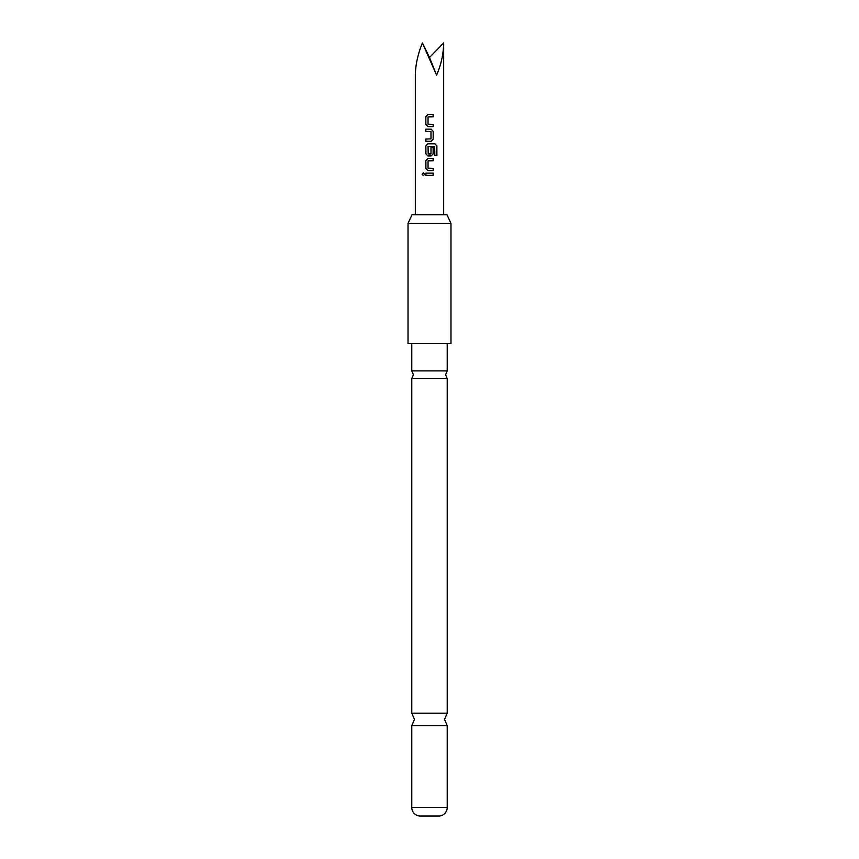 <?xml version="1.0" encoding="UTF-8"?>
<svg xmlns="http://www.w3.org/2000/svg" width="859" height="859" viewBox="0 0 859 859"><rect width="100%" height="100%" fill="white"/><g stroke="black" fill="none" stroke-linecap="round" stroke-linejoin="round"><path stroke-width="1.29" d="M422.113 174.259L423.369 172.863L424.657 174.259L423.358 175.655L422.113 174.259M423.412 175.655L422.231 174.259L423.412 172.863M447.217 343.6L447.217 370.905L411.783 370.905L411.783 343.6M447.217 378.572L447.217 713.174L411.783 713.174L411.783 378.572L447.217 378.572L445.606 374.739L447.217 370.905M434.879 143.829L436.887 145.933L436.887 155.404L434.826 155.404L434.675 146.331L428.04 146.481L428.212 153.922L430.982 153.772L430.982 147.361L433.183 147.361L433.204 153.825L431.132 155.93L427.932 155.919L425.914 153.825L425.849 145.933L427.911 143.829L434.965 143.829L436.887 145.933M433.119 147.361L433.14 153.825L431.111 155.93M429.081 153.922L430.831 153.922M434.675 146.331L429.5 146.331M436.587 75.162C441.118 64.747 443.48 54.01 443.673 42.95L429.5 57.489L436.587 75.162L422.413 42.95C417.882 54.01 415.52 64.747 415.327 75.162L415.327 214.75M412.03 214.75L446.97 214.75L450.975 223.34L408.025 223.34L412.03 214.75M408.025 223.34L408.025 343.6L450.975 343.6L450.975 223.34M411.783 807.481L447.217 807.481A8.59 8.59 0 0 1 439.164 816.05L419.836 816.05A8.59 8.59 0 0 1 411.783 807.481L411.783 725.651L447.217 725.651L444.532 719.413L447.217 713.174M447.217 807.481L447.217 725.651M429.5 155.93L427.9 155.919L425.86 153.825L425.796 145.933L427.889 143.829L434.965 143.829M433.172 126.617L427.889 126.617L425.796 124.512L425.796 116.62L427.889 114.515L433.183 114.515L433.172 116.77L428.04 116.921L428.04 124.211L433.172 124.362L433.172 126.617M433.172 131.277L433.172 139.169L431.132 141.273L425.796 141.273L425.796 139.018L430.982 138.868L430.982 131.577L425.796 131.427L425.796 129.172L431.132 129.172L433.172 131.277L433.172 139.169M433.204 170.576L427.889 170.576L425.839 168.471L425.871 160.579L427.9 158.475L433.215 158.486L433.204 160.74L428.05 160.88L428.04 168.171L433.194 168.332L433.204 170.576M433.194 175.386L425.828 175.376L425.828 173.131L433.215 173.131L433.194 175.386M429.5 57.489L422.413 42.95M429.5 175.386L425.828 175.376M425.881 175.376L425.881 173.131M429.5 173.131L433.215 173.131M433.151 173.131L433.14 175.386M429.5 170.576L427.889 170.576L425.839 168.471M429.5 168.321L433.194 168.332M433.14 168.332L433.151 170.576M428.222 160.73L429.5 160.74M429.167 158.486L433.215 158.486M433.161 158.486L433.151 160.74M425.892 168.471L425.871 160.579M425.924 160.579L427.932 158.475M436.78 145.933L436.78 155.404M433.108 139.169L431.111 141.273L425.796 141.273M431.111 129.172L433.108 131.277M425.796 131.427L425.849 129.172L426.816 129.172M425.849 141.273L425.849 139.018M427.911 126.617L425.796 124.512M433.172 124.362L433.108 126.617L432.163 126.617M425.849 124.512L425.849 116.62L427.889 114.515L433.119 114.515L433.172 116.77M433.119 116.77L429.5 116.77M411.783 713.174L414.467 719.413L411.783 725.651M411.783 370.905L413.394 374.739L411.783 378.572M443.673 214.75L443.673 42.95"/></g></svg>
